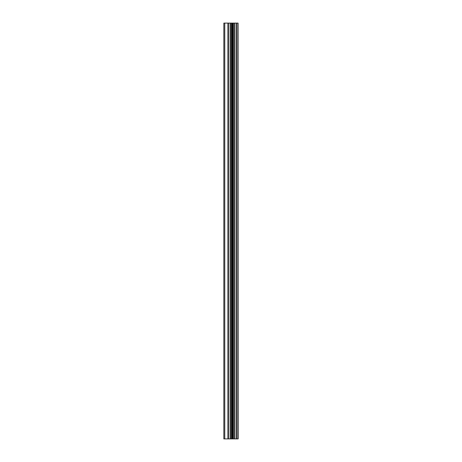 <?xml version="1.0" encoding="UTF-8"?>
<svg xmlns="http://www.w3.org/2000/svg" width="462" height="462" viewBox="0 0 462 462"><rect width="100%" height="100%" fill="white"/><g stroke="black" fill="none" stroke-linecap="round" stroke-linejoin="round"><path stroke-width="0.69" d="M238.074 23.1L238.161 438.9L238.074 23.1L223.839 23.1L223.839 438.9L224.769 438.9L224.769 23.1M224.769 438.9L238.074 438.9M233.431 438.9L233.431 23.1M237.901 438.9L237.901 23.1M236.642 438.9L236.642 23.1M236.371 438.9L236.371 23.1M234.823 438.9L234.823 23.1M234.552 438.9L234.552 23.1M233.362 438.9L233.362 23.1M232.675 438.9L232.675 23.1M232.022 438.9L232.022 23.1M231.156 438.9L231.156 23.1M230.503 438.9L230.503 23.1M228.869 438.9L228.869 23.1M227.887 438.9L227.887 23.1"/></g></svg>
